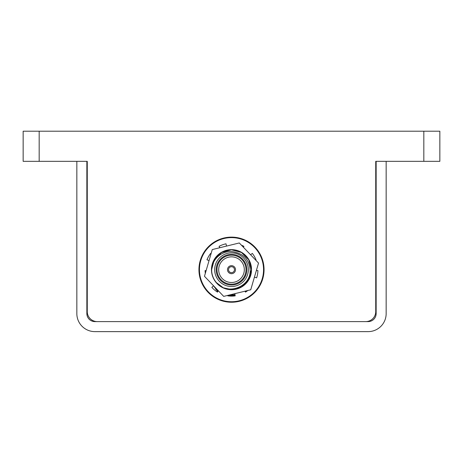<?xml version="1.0" encoding="UTF-8"?>
<svg xmlns="http://www.w3.org/2000/svg" width="463" height="463" viewBox="0 0 463 463"><rect width="100%" height="100%" fill="white"/><g stroke="black" fill="none" stroke-linecap="round" stroke-linejoin="round"><path stroke-width="0.69" d="M94.869 331.624L368.131 331.624A18.028 18.028 0 0 0 386.159 313.59L386.159 161.338L376.141 161.338L376.141 313.59A8.016 8.016 0 0 1 368.131 321.606L94.869 321.606A8.016 8.016 0 0 1 86.859 313.59L86.859 161.338L76.841 161.338L76.841 313.59A18.028 18.028 0 0 0 94.869 331.624M386.159 221.198L386.159 237.062M311.715 331.624L327.584 331.624M135.416 331.624L151.285 331.624M76.841 237.062L76.841 221.198M216.192 269.68A15.308 15.308 0 0 1 231.5 254.372A15.308 15.308 0 0 1 246.808 269.68A15.308 15.308 0 0 1 231.5 284.982A15.308 15.308 0 0 1 216.192 269.68M246.003 269.68A14.503 14.503 0 0 0 231.5 255.177A14.503 14.503 0 0 0 216.997 269.68A14.503 14.503 0 0 0 231.5 284.184A14.503 14.503 0 0 0 246.003 269.68M234.463 269.68A2.963 2.963 0 0 0 231.5 266.711A2.963 2.963 0 0 0 228.537 269.68A2.963 2.963 0 0 0 231.5 272.643A2.963 2.963 0 0 0 234.463 269.68M235.505 269.68A4.005 4.005 0 0 0 231.5 265.669A4.005 4.005 0 0 0 227.495 269.68A4.005 4.005 0 0 0 231.5 273.685A4.005 4.005 0 0 0 235.505 269.68M244.319 269.68A12.819 12.819 0 0 0 231.5 256.855A12.819 12.819 0 0 0 218.681 269.68A12.819 12.819 0 0 0 231.5 282.499A12.819 12.819 0 0 0 244.319 269.68M214.67 269.68A16.83 16.83 0 0 0 231.5 286.504A16.83 16.83 0 0 0 248.33 269.68A16.83 16.83 0 0 0 231.5 252.85A16.83 16.83 0 0 0 214.67 269.68M211.707 269.68L211.672 270.994A19.874 19.874 0 0 0 216.389 282.586C227.049 295.996 251.409 286.956 250.101 269.68C249.181 260.015 243.972 254.141 234.475 252.057C223.484 249.227 211.944 258.452 211.707 269.68M211.776 267.22L211.834 266.815A19.874 19.874 0 0 0 211.626 269.68C211.278 258.985 220.955 249.609 231.5 249.806C242.045 249.609 251.722 258.985 251.374 269.68L248.712 279.617L241.437 286.892L231.5 289.554L223.259 287.766L216.389 282.586L223.259 287.766L231.5 289.554L241.437 286.892L248.712 279.617L251.374 269.68L248.712 279.617L241.437 286.892L231.5 289.554L223.259 287.766L216.389 282.586L223.259 287.766L231.5 289.554L241.437 286.892L248.712 279.617L251.374 269.68L248.712 279.617L241.437 286.892L231.5 289.554L223.259 287.766L216.389 282.586L223.259 287.766L231.5 289.554L241.437 286.892L248.712 279.617L251.374 269.68L248.712 279.617L241.437 286.892L231.5 289.554L223.259 287.766L216.389 282.586L223.259 287.766L231.5 289.554L241.437 286.892L248.712 279.617L251.374 269.68L248.712 279.617L241.437 286.892L231.5 289.554L223.259 287.766L216.389 282.586L223.259 287.766L231.5 289.554L241.437 286.892L248.712 279.617L251.374 269.68L248.712 279.617L241.437 286.892L231.5 289.554A19.874 19.874 0 0 0 251.374 269.68L248.712 279.617L241.437 286.892L231.5 289.554L223.259 287.766L216.389 282.586L223.259 287.766L231.5 289.554L241.437 286.892L248.712 279.617M235.019 294.676A25.245 25.245 0 0 1 229.92 294.873M218.131 291.088A25.245 25.245 0 0 1 215.874 289.502M211.672 270.994L211.626 269.68C211.278 258.985 220.955 249.609 231.5 249.806C242.045 249.609 251.722 258.985 251.374 269.68C251.722 258.985 242.045 249.609 231.5 249.806C220.955 249.609 211.278 258.985 211.626 269.68L214.288 259.743L221.563 252.468L231.5 249.806L221.563 252.468L214.288 259.743L211.626 269.68C211.278 258.985 220.955 249.609 231.5 249.806C242.045 249.609 251.722 258.985 251.374 269.68C251.722 258.985 242.045 249.609 231.5 249.806C220.955 249.609 211.278 258.985 211.626 269.68L214.288 259.743L221.563 252.468L231.5 249.806L221.563 252.468L214.288 259.743L221.563 252.468L231.5 249.806L241.437 252.468L248.712 259.743L251.374 269.68C251.722 258.985 242.045 249.609 231.5 249.806C220.955 249.609 211.278 258.985 211.626 269.68A19.874 19.874 0 0 1 211.736 267.614M235.135 295.481L227.865 295.481M225.886 288.912A20.036 20.036 0 0 0 250.732 275.294A20.036 20.036 0 0 0 237.114 250.448A20.036 20.036 0 0 0 212.268 264.066A20.036 20.036 0 0 0 225.886 288.912M258.533 263.077L239.296 242.965L212.268 249.569L204.467 276.284L223.704 296.389L250.732 289.786L258.533 263.077M263.551 269.68A32.051 32.051 0 0 1 231.5 301.731A32.051 32.051 0 0 1 199.449 269.68A32.051 32.051 0 0 1 231.5 237.623A32.051 32.051 0 0 1 263.551 269.68M218.328 290.77L217.494 292.107A26.443 26.443 0 0 1 211.846 287.367L213.582 285.81M205.317 273.378A26.443 26.443 0 0 1 205.074 270.595L206.139 270.56M209.044 260.611L206.978 259.778A26.443 26.443 0 0 1 210.665 253.394L211.059 253.701M219.821 247.722L219.08 246.333A26.443 26.443 0 0 1 226.008 243.81L226.494 246.096M241.385 245.153A26.443 26.443 0 0 1 243.92 246.333L243.416 247.277M250.581 254.766L252.335 253.394A26.443 26.443 0 0 1 256.022 259.778L255.559 259.969M256.352 270.542L257.926 270.595A26.443 26.443 0 0 1 256.647 277.858L254.43 277.134M247.798 290.504A26.443 26.443 0 0 1 245.506 292.107L244.944 291.204M234.874 293.664L235.187 295.863A26.443 26.443 0 0 1 227.813 295.863L227.883 295.371M264.055 269.68A32.555 32.555 0 0 0 231.5 237.125A32.555 32.555 0 0 0 198.945 269.68A32.555 32.555 0 0 0 231.5 302.235A32.555 32.555 0 0 0 264.055 269.68M245.986 290.949L245.274 291.736M217.726 291.736L213.732 285.972M86.859 233.937L87.258 233.937L87.258 311.587L87.258 161.338L23.15 161.338L23.15 131.208L39.176 131.208L39.176 161.338M423.824 131.208L439.85 131.208L439.85 161.338L423.824 161.338L423.824 131.208L39.176 131.208M87.258 187.301L87.258 224.323L86.859 224.323M375.742 187.301L375.742 224.323L376.141 224.323M376.141 233.937L375.742 233.937L375.742 311.587L375.742 161.338L423.824 161.338M375.742 311.587A10.018 10.018 0 0 1 365.724 321.606L97.276 321.606A10.018 10.018 0 0 1 87.258 311.587"/></g></svg>
